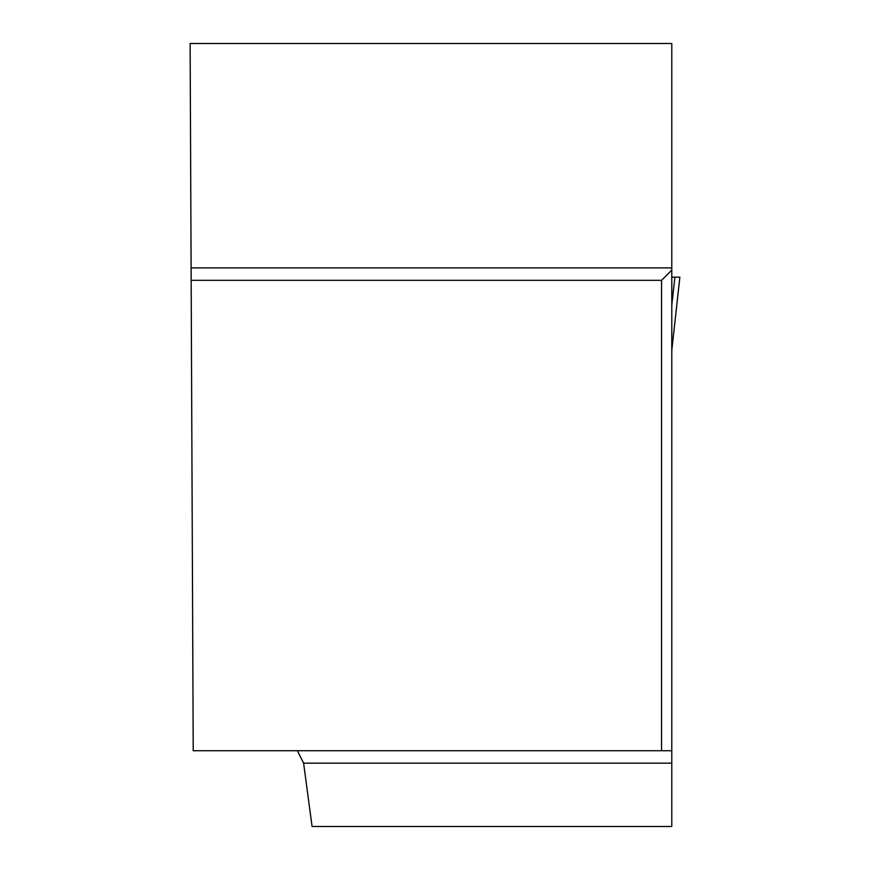 <?xml version="1.0" encoding="UTF-8"?>
<svg xmlns="http://www.w3.org/2000/svg" width="870" height="870" viewBox="0 0 870 870"><rect width="100%" height="100%" fill="white"/><g stroke="black" fill="none" stroke-linecap="round" stroke-linejoin="round"><path stroke-width="1.3" d="M671.792 350.24L679.872 277.171L671.792 277.171L674.902 277.171L671.792 305.272M679.872 277.171L671.792 350.197M297.399 750.734L303.608 763.164L312.069 826.5L671.792 826.5L671.792 43.5L190.128 43.5L193.216 750.734L661.559 750.734L661.559 280.325L191.161 280.325M671.792 267.895L191.106 267.895M671.792 270.102L661.559 280.325M671.792 750.734L661.559 750.734M303.608 763.164L671.792 763.164"/></g></svg>
